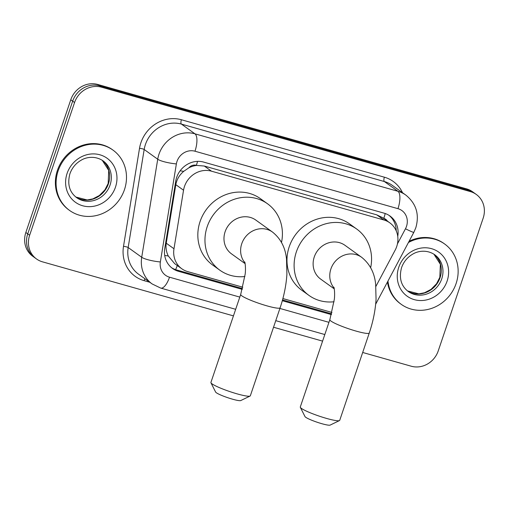 <?xml version="1.0" encoding="UTF-8"?>
<svg xmlns="http://www.w3.org/2000/svg" width="509" height="509" viewBox="0 0 509 509"><rect width="100%" height="100%" fill="white"/><g stroke="black" fill="none" stroke-linecap="round" stroke-linejoin="round"><path stroke-width="0.76" d="M375.89 286.427L395.169 250.129A22.294 20.494 125.7 0 0 396.702 246.572A22.294 20.494 125.7 0 0 389.818 222.834A22.294 20.494 125.7 0 0 383.901 219.983L211.464 171.177A22.294 20.494 125.7 0 0 183.539 190.22L173.983 248.755A22.294 20.494 125.7 0 0 181.802 268.771A22.294 20.494 125.7 0 0 187.719 271.615L242.838 287.222M188.814 167.855A22.294 20.494 -54.3 0 1 196.716 165.425L196.366 165.323A7.431 6.833 125.7 0 0 188.814 167.855L183.755 171.317C179.473 174.899 176.827 179.346 175.815 184.665L166.252 243.2C165.603 247.673 166.278 251.936 168.282 255.976L174.657 263.637L181.802 268.771M389.818 222.834L382.685 217.706L376.749 214.849L204.313 166.036L196.716 165.425M282.896 298.56L331.983 312.456M233.44 315.892L42.451 261.83A22.294 20.494 -54.3 0 1 36.533 258.979A22.294 20.494 -54.3 0 1 29.643 235.241L74.569 102.519L72.666 101.151A22.294 20.494 -54.3 0 1 99.656 85.824L468.452 190.22A22.294 20.494 -54.3 0 1 474.369 193.07A22.294 20.494 -54.3 0 0 468.452 190.22L99.656 85.824A22.294 20.494 -54.3 0 0 72.666 101.151L27.741 233.873L72.666 101.151L70.764 99.783A22.294 20.494 -54.3 0 1 97.753 84.462L466.549 188.852A22.294 20.494 -54.3 0 1 472.467 191.702L476.271 194.438A22.294 20.494 -54.3 0 1 483.162 218.176L438.236 350.898A22.294 20.494 -54.3 0 1 411.247 366.219L362.688 352.476M36.533 258.979L34.631 257.611A22.294 20.494 -54.3 0 1 27.741 233.873A22.294 20.494 -54.3 0 0 34.631 257.611L32.729 256.243A22.294 20.494 -54.3 0 1 25.838 232.505L70.764 99.783M397.745 236.386A22.294 20.494 125.7 0 0 389.996 216.013A22.294 20.494 125.7 0 0 384.072 213.163L203.664 162.097A22.294 20.494 125.7 0 0 175.739 181.14L164.751 248.456A22.294 20.494 125.7 0 0 172.564 268.472A22.294 20.494 125.7 0 0 178.487 271.316L242.265 289.373M389.022 215.358A22.294 20.494 -54.3 0 1 396.206 230.781M74.569 102.519A22.294 20.494 -54.3 0 1 101.558 87.192L470.354 191.588A22.294 20.494 -54.3 0 1 476.271 194.438M322.585 341.125L273.537 327.242M282.31 300.711L331.41 314.607M242.475 288.603L176.585 269.955A22.294 20.494 -54.3 0 1 171.635 267.759M331.62 313.837L282.52 299.941M408.441 242.494A37.163 34.154 -54.3 0 1 444.624 243.983A37.163 34.154 -54.3 0 1 456.102 283.545A37.163 34.154 -54.3 0 1 401.251 304.337A37.163 34.154 -54.3 0 1 387.953 281.07M409.083 241.279A37.163 34.154 -54.3 0 1 443.912 243.467L444.624 243.983M401.251 304.337L400.538 303.822A37.163 34.154 -54.3 0 1 387.438 282.043M58.128 170.89A37.163 34.154 -54.3 0 1 112.979 150.104A37.163 34.154 -54.3 0 1 124.457 189.666A37.163 34.154 -54.3 0 1 69.606 210.459A37.163 34.154 -54.3 0 1 58.128 170.89M69.606 210.459L68.893 209.943A37.163 34.154 -54.3 0 1 57.415 170.381A37.163 34.154 -54.3 0 1 112.266 149.589L112.979 150.104M339.458 420.587L330.144 425.098A13.38 1.661 -161.3 0 1 321.923 423.723A13.38 1.661 -161.3 0 1 304.999 416.591L300.342 407.353A20.812 2.59 18.7 0 0 326.663 418.449A20.812 2.59 18.7 0 0 339.458 420.587A20.812 2.59 18.7 0 0 339.719 420.332L369.273 333.02A20.812 2.59 -161.3 0 1 356.217 331.13A20.812 2.59 -161.3 0 1 329.851 319.671L300.291 406.99A20.812 2.59 18.7 0 0 300.342 407.353M334.139 288.119A20.812 19.126 125.7 0 1 330.907 268.924A20.812 19.126 125.7 0 1 356.103 254.621A20.812 19.126 125.7 0 1 361.625 257.28L344.981 245.319A20.812 19.126 125.7 0 0 314.263 256.962A20.812 19.126 125.7 0 0 320.695 279.123L334.273 288.883M334.05 301.761A40.879 37.571 -54.3 0 1 308.982 295.417A40.879 37.571 -54.3 0 1 296.353 251.891A40.879 37.571 -54.3 0 1 356.694 229.025A40.879 37.571 -54.3 0 1 370.654 267.696M308.982 295.417L301.85 290.289A40.879 37.571 -54.3 0 1 289.22 246.77A40.879 37.571 -54.3 0 1 349.556 223.896L356.694 229.025M250.072 396.053L240.763 400.564A13.38 1.661 -161.3 0 1 232.537 399.19A13.38 1.661 -161.3 0 1 215.619 392.051L210.961 382.813A20.812 2.59 18.7 0 0 237.277 393.909A20.812 2.59 18.7 0 0 250.072 396.053A20.812 2.59 18.7 0 0 250.333 395.798L280.122 307.78A20.812 2.59 -161.3 0 1 267.072 305.896A20.812 2.59 -161.3 0 1 240.7 294.437L210.911 382.456A20.812 2.59 18.7 0 0 210.961 382.813M244.994 262.886A20.812 19.126 125.7 0 1 241.762 243.69A20.812 19.126 125.7 0 1 266.951 229.387A20.812 19.126 125.7 0 1 272.48 232.047L255.836 220.085A20.812 19.126 125.7 0 0 225.118 231.729A20.812 19.126 125.7 0 0 231.544 253.883L245.128 263.649M244.905 276.521A40.879 37.571 -54.3 0 1 219.837 270.184A40.879 37.571 -54.3 0 1 207.208 226.658A40.879 37.571 -54.3 0 1 267.543 203.791A40.879 37.571 -54.3 0 1 281.502 242.462M219.837 270.184L212.698 265.055A40.879 37.571 -54.3 0 1 200.075 221.536A40.879 37.571 -54.3 0 1 260.411 198.663L267.543 203.791M180.135 170.814A22.294 4.18 9.3 0 0 183.755 171.317M387.438 221.129A7.431 6.833 125.7 0 0 383.786 218.38A22.294 8.335 -74.2 0 0 385.205 213.519M175.592 269.643A22.294 8.335 -74.2 0 0 177.291 265.533M164.706 255.429A22.294 4.18 9.3 0 0 168.282 255.976M196.366 165.323A22.294 8.335 -74.2 0 0 197.549 161.366M376.749 214.849L383.901 219.983M166.252 243.2L173.983 248.755M175.815 184.665L183.539 190.22M204.313 166.036L211.464 171.177M97.753 84.462L101.558 87.192M466.549 188.852L470.354 191.588M25.838 232.505L29.643 235.241M397.44 243.881L405.469 228.77A14.863 13.66 125.7 0 0 406.494 226.397A14.863 13.66 125.7 0 0 397.955 208.671L194.985 151.218A14.863 13.66 125.7 0 0 176.992 161.436A14.863 13.66 125.7 0 0 176.368 163.917L160.36 261.957A14.863 13.66 125.7 0 0 169.516 277.201L239.803 297.097M160.36 261.957A14.863 2.787 9.3 0 1 141.718 257.268L157.726 159.228A29.732 27.327 -54.3 0 1 158.967 154.259A29.732 27.327 -54.3 0 1 194.96 133.829L397.93 191.282A29.732 27.327 -54.3 0 1 405.819 195.081L392.267 185.346A29.732 27.327 125.7 0 0 384.378 181.548L181.408 124.094A29.732 27.327 125.7 0 0 145.415 144.524A29.732 27.327 125.7 0 0 144.174 149.487L128.166 247.527A29.732 27.327 125.7 0 0 138.588 274.217L152.14 283.952A29.732 27.327 -54.3 0 1 141.718 257.268L128.166 247.527A3.716 0.694 -170.7 0 0 123.502 246.356L139.517 148.316A33.448 30.744 -54.3 0 1 181.401 119.742L384.371 177.196A3.716 1.387 -74.2 0 0 384.378 181.548L397.93 191.282A14.863 5.554 105.8 0 1 397.955 208.671M139.517 148.316A3.716 0.694 -170.7 0 1 144.174 149.487L157.726 159.228A14.863 2.787 9.3 0 0 176.368 163.917M384.371 177.196A33.448 30.744 -54.3 0 1 402.517 192.707M149.78 282.26L144.111 280.656A33.448 30.744 -54.3 0 1 123.502 246.356M194.985 151.218A14.863 5.554 105.8 0 0 194.96 133.829L181.408 124.094A3.716 1.387 -74.2 0 1 181.401 119.742M279.899 308.448L328.948 322.331M144.995 278.817A3.716 1.387 -74.2 0 0 144.111 280.656M169.516 277.201A14.863 5.554 105.8 0 1 160.71 288.088L235.667 309.307M405.469 228.77A14.863 0.853 28 0 0 413.842 232.32L375.667 304.21M176.585 269.955L178.487 271.316M434.731 254.735A22.657 20.824 -54.3 0 1 441.729 278.856A22.657 20.824 -54.3 0 1 408.294 291.53C401.086 286.001 398.833 278.06 401.537 267.715C403.662 261.753 407.423 257.204 412.831 254.08C417.895 250.931 426.93 249.416 434.731 254.735M398.744 267.308A27.111 24.922 -54.3 0 1 431.568 248.678A27.111 24.922 -54.3 0 1 447.137 281.006A27.111 24.922 -54.3 0 1 414.313 299.642A27.111 24.922 -54.3 0 1 398.744 267.308M433.891 254.169A22.657 20.824 -54.3 0 1 440.069 277.659A22.657 20.824 -54.3 0 1 407.486 290.919L418.888 293.839L424.519 292.764L431.034 289.379L436.557 283.748L439.821 277.36L440.368 264.286L433.884 254.163M103.085 160.857A22.657 20.824 -54.3 0 1 110.084 184.977A22.657 20.824 -54.3 0 1 76.643 197.651C69.434 192.122 67.182 184.182 69.892 173.836C72.011 167.875 75.777 163.325 81.179 160.201C86.244 157.052 95.278 155.538 103.085 160.857M67.093 173.429A27.111 24.922 -54.3 0 1 99.917 154.8A27.111 24.922 -54.3 0 1 115.486 187.127A27.111 24.922 -54.3 0 1 82.668 205.763A27.111 24.922 -54.3 0 1 67.093 173.429M102.245 160.29A22.657 20.824 -54.3 0 1 108.417 183.781A22.657 20.824 -54.3 0 1 75.835 197.04L87.236 199.961L92.873 198.885L99.382 195.501L104.911 189.87L108.175 183.482L108.716 170.407L102.233 160.284M413.842 232.32L415.815 227.746C419.594 214.493 416.26 203.606 405.819 195.081M152.14 283.952L160.71 288.088M275.77 320.657L324.818 334.54M361.625 257.28C369.865 263.872 374.548 272.888 375.661 284.34L376.056 299.413C375.349 310.465 373.091 321.663 369.273 333.02M333.898 287.197C334.483 288.877 334.922 294.673 334.324 299.356L329.851 319.671M272.48 232.047C280.72 238.632 285.403 247.654 286.516 259.1L286.911 274.179C286.204 285.231 283.946 296.429 280.122 307.78M244.753 261.963C245.338 263.643 245.777 269.439 245.173 274.122L240.7 294.437"/></g></svg>
